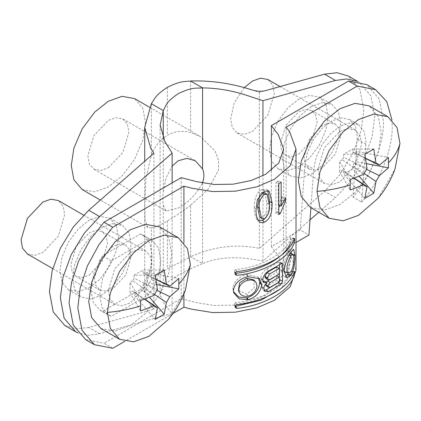 <?xml version="1.0" encoding="UTF-8"?>
<svg xmlns="http://www.w3.org/2000/svg" width="421" height="421" viewBox="0 0 421 421"><rect width="100%" height="100%" fill="white"/><g stroke="black" fill="none" stroke-linecap="round" stroke-linejoin="round"><path stroke-width="0.32" stroke-dasharray="2.1 1.58" d="M163.264 138.683L163.264 191.613C162.701 197.186 162.701 201.748 163.264 205.29L163.264 286.327L151.339 279.439C155.154 276.334 160.485 272.813 167.326 268.866L190.634 256.752L202.564 263.635C193.402 267.246 185.293 271.087 178.246 275.166C171.284 279.176 166.29 282.896 163.264 286.327L160.159 294.147L160.201 295.126L164.943 305.072L172.142 313.508L99.645 333.748L88.373 335.232L77.917 332.911M251.705 89.836L259.352 92.341L265.209 90.71M99.645 333.748L88.731 327.443L153.902 309.251L150.702 305.499L146.124 298.331L144.719 291.848L151.339 279.439L151.339 227.924L147.808 227.445L145.04 220.046L144.798 202.496L145.929 178.509L151.339 155.207C154.849 146.261 160.175 139.609 167.326 135.252C174.689 131.226 182.461 130.315 190.634 132.515L200.296 136.53L214.91 150.771L218.546 160.238L218.488 170.247L208.29 189.003L190.634 205.232L190.634 256.752C213.473 246.438 236.381 243.643 259.352 248.369L324.523 191.313L339.831 174.731L352.845 153.428L361.155 130.631L363.818 110.039L360.039 89.662L348.472 76.117M163.264 205.29L166.211 210.979L178.246 208.106C188.882 202.222 196.991 193.723 202.564 182.603L202.564 263.635C222.698 255.11 244.112 257.284 262.946 261.083L310.019 219.867M318.723 212.247L335.437 197.617L324.523 191.313M262.946 261.083L262.946 175.757M259.352 92.341L259.352 248.369M172.142 182.893L172.142 313.508M153.902 153.223L153.902 309.251M112.744 246.427L99.777 260.115L94.409 278.192L95.693 285.243L99.777 290.064L105.997 291.19L112.744 288.78L125.716 275.087L131.084 257.015L129.8 249.963L125.716 245.143L119.496 244.017L112.744 246.427M357.092 81.253L359.387 82.421L370.959 95.967L374.737 116.343L372.069 136.936L363.76 159.733L350.746 181.035L335.437 197.617M322.339 125.421L309.372 139.109L303.999 157.186L305.288 164.237L309.372 169.058L315.587 170.184L322.339 167.774L335.305 154.081L340.678 136.009L339.389 128.958L335.305 124.132L329.09 123.006L322.339 125.421M311.424 106.513L300.652 115.101L290.737 128.347L284.222 143.561L282.165 157.186L284.222 168.432L290.737 176.125L300.652 177.92L311.424 174.073L322.191 165.485L332.111 152.239L338.621 137.025L340.678 123.4L338.621 112.154L332.111 104.461L322.191 102.666L311.424 106.513M88.731 327.443L76.164 328.864L64.781 325.475M101.829 295.079L91.062 298.926L81.142 297.131L74.628 289.438L72.575 278.192L74.628 264.567L81.142 249.358L91.062 236.107L101.829 227.519L112.596 223.672L122.516 225.467L129.031 233.16L131.084 244.412L129.031 258.031L122.516 273.245L112.596 286.49L101.829 295.079M82.137 189.529L94.72 191.808L108.381 186.929L122.043 176.036L134.625 159.227L142.887 139.925L145.498 122.648L142.887 108.376L134.625 98.619M108.381 167.774L122.89 152.455L128.905 132.226L127.463 124.337L122.89 118.938L115.933 117.68L108.381 120.374L93.867 135.694L87.857 155.923L89.299 163.816L93.867 169.21L100.824 170.468L108.381 167.774M89.168 287.769L99.935 279.181L109.855 265.93L116.37 250.721L118.422 237.097L116.37 225.851L109.855 218.157L99.935 216.362L89.168 220.209L78.401 228.798L68.481 242.043L61.966 257.257L59.914 270.877L61.966 282.128L68.481 289.822L78.401 291.616L89.168 287.769M89.168 275.166L102.135 261.478L107.508 243.401L106.218 236.349L102.135 231.529L95.92 230.403L89.168 232.813L76.201 246.501L70.828 264.577L72.117 271.629L76.201 276.45L82.416 277.576L89.168 275.166M190.634 205.232C182.461 211.484 174.689 216.731 167.326 220.967C160.175 225.109 154.849 227.429 151.339 227.924M298.757 166.763L309.53 158.175L319.444 144.924L325.959 129.71L328.017 116.091L325.959 104.845L319.444 97.151L309.53 95.356L298.757 99.198L287.99 107.792L278.07 121.037L271.556 136.251L269.503 149.871L271.556 161.122L278.07 168.81L287.99 170.61L298.757 166.763M298.757 154.16L311.729 140.467L317.097 122.395L315.813 115.343L311.729 110.523L305.509 109.397L298.757 111.807L285.791 125.495L280.418 143.572L281.707 150.623L285.791 155.444L292.011 156.57L298.757 154.16M163.264 191.613L166.053 177.946L172.142 166.079M112.744 348.272L104.013 343.231L181.198 298.673L196.718 302.673L214.163 305.493L233.123 305.183L251.027 301.562L265.572 295.332L278.76 284.043L283.659 270.124L278.286 255.579L271.356 246.617L300.189 229.971L308.919 235.013M296.01 242.47L286.096 248.19L289.564 252.674L296.01 270.124M173.036 313.466L124.737 341.352M85.705 339.647L104.013 343.231M181.198 177.662L181.198 298.673M151.823 240.249L143.093 235.207L149.744 242.896L152.044 255C151.813 266.425 147.924 277.913 140.388 289.459L102.571 311.293L99.866 310.077L93.215 302.394L90.915 290.29L93.983 273.108L102.571 255.831L140.388 233.997L151.823 240.249L158.48 247.937L160.78 260.041C160.543 271.466 156.659 282.954 149.118 294.5L111.307 316.334L108.597 315.118L101.945 307.435L99.645 295.332L102.713 278.149L111.307 260.873L149.118 239.039M143.093 235.207L140.388 233.997M183.919 242.596L183.919 293.869M310.903 207.732L313.703 169.11L316.266 156.986L322.528 143.908L331.469 132.81L340.947 125.795L350.019 122.921L358.329 124.59L349.598 119.548L355.424 126.416L357.271 136.509L352.966 197.107C370.859 176.841 384.12 143.919 383.468 121.385L379.316 99.172L366.844 84.637M349.598 119.548L341.284 117.88L332.216 120.753L322.739 127.768L313.798 138.867L307.535 151.944L304.972 164.069L313.703 169.11M300.189 229.971L304.972 164.069M271.356 246.617L271.356 170.473M358.329 124.59L364.154 131.457L366.002 141.551L361.702 202.148L352.966 197.107M391.893 119.79L392.204 126.426C392.856 148.96 379.589 181.883 361.702 202.148M286.096 248.19L286.096 127.184M238.407 290.306L246.79 294.179L254.279 288.017L253.831 279.928M285.301 272.25L287.517 270.892L290.201 260.436L289.259 253.458L287.517 254.921L284.233 262.893L284.07 270.877M140.388 289.459L149.118 294.5M102.571 311.293L111.307 316.334M111.307 260.873L102.571 255.831M281.175 182.151L278.213 180.867L278.213 204.838L278.786 205.085M278.213 204.838L282.291 196.618L285.47 197.717M282.291 196.618L282.291 200.154L283.822 200.685M282.291 200.154L279.744 205.501M278.786 207.869L277.428 212.105L278.786 212.716M277.428 212.105L275.939 213.168L278.786 214.542M275.939 213.168L275.939 182.525L278.786 183.893M278.213 180.867L275.939 182.525M258.178 220.341L256.868 219.204L258.71 221.057M256.868 219.204C254.947 216.005 254.105 212.158 254.347 207.658L256.052 209.553M254.347 207.658C254.326 201.675 255.226 192.471 262.367 189.339L264.499 191.087M262.367 189.339L266.725 189.513L267.835 190.639M264.751 218.873L269.093 209.142M264.814 192.702L266.893 202.859L266.561 209.269C265.625 211.689 267.277 213.336 262.457 217.199L259.568 216.768M259.894 194.586L261.288 193.086M262.457 217.199L264.593 218.946M266.893 202.859L269.256 204.506M293.495 254.779L291.337 254.568L291.327 253.821M291.221 251.695L290.101 248.916L287.406 251.453C284.012 256.405 281.865 262.578 280.96 269.972L284.064 271.135M280.96 269.972L280.96 270.629L284.064 271.798M280.96 270.629L283.712 276.618L285.343 276.529M288.338 273.103L291.337 254.568M235.213 307.356L234.55 305.257L235.213 306.193M292.827 275.139L290.769 274.887L280.823 288.68M290.769 274.887L291.037 271.577L294.674 271.982M294.39 271.629L290.769 271.182L291.037 271.577L290.769 271.182C286.338 286.064 261.694 300.157 235.876 302.567L236.607 304.662M235.876 302.567L234.55 303.873L234.55 305.257M279.523 264.73L279.523 262.993L279.081 261.957L278.286 262.167L266.551 269.251C263.109 271.15 261.183 274.029 260.778 277.886L261.799 280.86L263.041 281.412M264.804 281.191L267.061 282.959M264.804 281.26C262.904 282.602 261.878 284.343 261.725 286.485L262.82 289.748L264.078 290.285M278.534 282.412L279.339 280.96M279.523 262.993L281.044 263.609M276.465 266.998L276.465 272.624L267.167 278.07L265.435 278.039M265.53 284.391L266.204 282.238M273.945 277.397L276.465 275.708L276.465 280.502L267.619 285.727L266.098 285.717M279.339 281.854L276.465 280.502M279.339 273.976L276.465 272.624M258.394 277.792L257.489 276.697L246.506 274.639C238.691 276.708 234.15 281.16 232.881 287.99L233.539 291.821M232.881 287.99L233.455 290.101M294.674 238.949L291.037 238.544L290.769 238.149C286.338 253.026 261.694 267.119 235.876 269.529L236.607 271.629M292.827 242.101L290.769 241.849L291.037 239.923L290.769 238.149L294.39 238.591M235.876 269.529L234.55 270.84L235.213 274.324M234.55 272.219L235.213 273.155M100.882 328.491L114.944 331.038L130.21 325.586L145.482 313.408L159.543 294.621L168.784 273.05L171.694 253.737L168.784 237.786L159.543 226.882M108.381 290.29L109.913 298.684L114.775 304.425L122.174 305.767L130.21 302.894L145.65 286.601L152.044 265.083L150.513 256.684L145.65 250.948L138.251 249.606L130.21 252.474L114.775 268.772L108.381 290.29M27.444 254.005L34.848 255.347L42.884 252.479L58.319 236.181L64.713 214.663L63.182 206.269L58.319 200.528M168.6 319.213L185.372 290.169M144.503 299.231L133.089 291.469L155.217 306.904M140.588 300.557L130.005 282.291L130.005 292.679L132.678 291.137L144.735 299.147M157.438 289.511L134.099 278.292L132.678 280.749L154.065 295.353M154.444 294.437L143.093 286.759L144.514 284.301L156.833 290.295M156.065 279.533L143.093 273.097L156.017 279.286M130.005 292.679L140.588 310.945M156.875 284.628L147.187 282.759L147.187 272.371L178.825 278.486M155.212 319.386L134.099 295.042L143.093 289.853L149.555 297.305M164.206 270.04L143.093 270.008L134.099 275.202L155.212 275.234M132.678 280.749L130.005 282.291M144.514 284.301L147.187 282.759M147.187 272.371L144.514 273.918M143.093 289.853L143.093 286.759M143.093 273.097L143.093 270.008M134.099 291.953L134.099 295.042M134.099 275.202L134.099 278.292M310.472 207.485L324.533 210.032L339.805 204.58L355.071 192.402L369.138 173.615L378.374 152.044L381.284 132.731L378.374 116.78L369.138 105.876M317.971 169.284L319.502 177.678L324.365 183.419L331.769 184.761L339.805 181.888L355.24 165.59L361.639 144.077L360.102 135.678L355.24 129.942L347.841 128.6L339.805 131.468L324.365 147.766L317.971 169.284M244.312 87.589L234.16 103.103L230.64 118.864L232.176 127.258L237.039 132.999L244.438 134.341L252.474 131.468L267.914 115.175L274.308 93.657L272.776 85.258L267.914 79.522M378.195 198.207L394.961 169.163M354.093 178.225L342.678 170.463L364.807 185.898M350.183 179.551L339.594 161.285L339.594 171.673L342.273 170.126L354.329 178.141M367.028 168.505L343.689 157.286L342.273 159.743L363.655 174.341M364.033 173.426L352.687 165.753L354.103 163.295L366.423 169.289M365.654 158.528L352.687 152.092L365.612 158.28M377.611 163.722L352.687 152.092L352.687 149.002L343.689 154.197L364.802 154.228M339.594 171.673L350.183 189.939M366.465 163.622L356.782 161.753L356.782 151.365L388.415 157.475M364.802 198.38L343.689 174.036L352.687 168.842L359.15 176.299M373.795 149.034L352.687 149.002M342.273 159.743L339.594 161.285M354.103 163.295L356.782 161.753M356.782 151.365L354.103 152.912M352.687 168.842L352.687 165.753M343.689 170.947L343.689 174.036M343.689 154.197L343.689 157.286M190.634 81L190.634 132.515M151.339 103.692L151.339 155.207M167.326 87.352L167.326 135.252M167.326 220.967L167.326 268.866M248.101 296.179L246.79 294.179M289.059 255.268L287.517 254.921M365.902 144.245L357.171 139.204M287.627 251.126L291.085 251.895M287.406 251.453L290.853 252.237M291.337 255.063L293.647 255.289M291.037 272.961L293.732 273.261M234.55 303.873L235.213 305.978M262.825 280.139L260.778 278.355M261.725 286.485L263.82 288.248M261.725 287.101L263.82 288.864M278.286 262.167L281.254 263.446M266.551 269.251L268.903 270.908M260.778 277.886L262.825 279.67M267.619 285.727L270.024 287.354M267.167 278.07L269.551 279.707M233.455 290.595L232.881 288.485M247.069 274.513L248.395 276.513M246.506 274.639L247.801 276.639M234.55 270.84L235.213 272.945M291.037 239.923L293.732 240.223M160.159 125.095L160.159 294.147M144.719 291.848L144.719 161.264M359.387 82.421L357.466 81.311M147.808 227.445L100.393 200.07M109.855 218.157L122.516 225.467M68.481 289.822L81.142 297.131M319.444 97.151L332.111 104.461M278.07 168.81L290.737 176.125M122.89 118.938L195.239 160.706M311.729 110.523L335.305 124.132M102.135 231.529L125.716 245.143M149.518 107.218L200.296 136.53M166.211 210.979L93.867 169.21M309.372 169.058L285.791 155.444M99.777 290.064L76.201 276.45M283.659 149.113L283.659 270.124M290.001 253.584L289.259 253.458M99.866 310.077L108.597 315.118M257.326 219.694L259.004 221.367M266.725 189.513L269.224 191.255M293.769 249.453L290.101 248.916M286.806 277.597L283.712 276.618M235.26 307.656L234.597 305.567M294.558 271.371L290.922 270.95M263.825 282.565L261.799 280.86M264.893 291.427L262.82 289.748M282.117 263.214L279.081 261.957M233.75 292.827L233.192 290.827M259.52 278.697L257.489 276.697M294.558 238.339L290.922 237.918M235.26 274.624L234.597 272.534M83.584 215.115L145.65 250.948M52.709 268.593L114.775 304.425M168.016 284.728L143.587 273.287M280.091 86.552L355.24 129.942M237.039 132.999L324.365 183.419"/><path stroke-width="0.63" d="M77.917 332.911L75.696 331.774L64.129 318.234L60.35 297.852L63.013 277.265L71.323 254.468L84.337 233.166L99.645 216.583L172.142 153.112L164.943 141.698L160.159 125.095L163.264 110.576C166.274 106.087 164.553 103.082 178.246 93.651C193.528 86.326 196.423 88.684 202.564 87.889C217.162 88.084 231.555 90.473 245.748 95.046L262.946 100.687L335.437 80.448L346.672 78.964L357.092 81.253M357.466 81.311L348.472 76.117L337.089 72.728L324.523 74.149L265.209 90.71C261.241 91.652 256.742 91.362 251.705 89.836C231.266 83.3 210.905 80.358 190.634 81C184.956 81.816 180.93 80.479 167.326 87.352C154.733 95.604 154.444 99.43 151.339 103.692L144.719 127.395L150.702 148.15L153.902 153.223L88.731 210.279L99.645 216.583M310.019 219.867L318.723 212.247M262.946 175.757L262.946 100.687M202.433 182.946L202.564 182.603C204.327 177.72 204.327 173.157 202.564 168.921L195.233 160.706L186.887 158.391L178.246 160.711L172.142 166.079M172.142 153.112L172.142 182.893M75.696 331.774L64.781 325.475L53.209 311.929L49.431 291.553L52.099 270.961L60.408 248.164L73.422 226.861L88.731 210.279M149.518 107.218L134.625 98.619L122.043 96.341L108.381 101.219L94.72 112.112L82.137 128.921L73.87 148.224L71.265 165.5L73.87 179.772L82.137 189.529L100.393 200.07M310.903 207.732L308.919 235.013L296.01 242.47M296.01 149.113L289.564 131.662L286.096 127.184L357.271 86.089L348.535 81.048L271.356 125.611L278.286 134.573L283.659 149.113L278.76 163.032L265.572 174.326L251.027 180.556L233.123 184.177L214.163 184.487L196.718 181.667L181.198 177.662L104.013 222.225L112.744 227.266L183.919 186.177L191.681 188.176L212.61 191.56L235.365 191.187L256.847 186.845L274.308 179.367L290.132 165.816L296.01 149.113L296.01 270.124L290.132 286.827L274.308 300.373L256.847 307.851L235.365 312.193L212.61 312.566L191.681 309.182L183.919 307.183L173.036 313.466M124.737 341.352L112.744 348.272L94.441 344.688L85.705 339.647L73.238 325.112L69.081 302.894L71.412 282.965L78.616 261.031L90.052 239.917L104.013 222.225M112.744 227.266L98.782 244.959L87.347 266.077L80.143 288.006L77.817 307.935L81.969 330.153L94.441 344.688M183.919 186.177L183.919 242.596M183.919 293.869L183.919 307.183M357.271 86.089L375.574 89.678L366.844 84.637L348.535 81.048M271.356 170.473L271.356 125.611M375.574 89.678L386.783 101.608L391.893 119.79M281.175 182.151L281.175 206.122L285.47 197.717L285.47 201.254L280.354 213.421L278.786 214.542L278.786 183.893L281.175 182.151M272.155 203.033C271.95 208.779 272.045 218.294 264.462 222.141C262.009 223.062 260.094 222.698 258.71 221.057C256.715 218.057 255.831 214.221 256.052 209.553L257.363 199.601L264.499 191.087L269.224 191.255L272.155 203.033L269.64 201.459L267.835 190.639M259.004 221.367L258.71 221.057M291.085 275.129C293.779 269.672 295.079 263.099 294.989 255.415L293.769 249.453L290.853 252.237C287.285 257.415 285.022 263.714 284.064 271.135L286.806 277.602L291.085 275.129L287.627 274.36L287.406 274.687L290.853 275.471M235.213 307.356L236.607 308.367C263.788 305.83 289.732 290.995 294.39 275.329L294.674 273.361L294.39 271.629C289.732 287.29 263.788 302.125 236.607 304.662L235.213 305.978L235.26 307.656M294.274 271.94L294.674 271.982L294.39 271.629M268.903 270.908C265.283 272.882 263.257 275.802 262.825 279.67L263.825 282.565L267.061 282.959C265.062 284.343 263.983 286.106 263.82 288.248L264.893 291.427L268.451 291.59L281.254 283.922L282.559 281.07L282.559 264.225L282.117 263.214L268.903 270.908M263.041 281.412L264.804 281.191L267.061 282.959M247.801 276.639C239.575 278.786 234.797 283.27 233.455 290.101L233.75 292.827L239.044 298.799L248.395 299.747C256.278 297.079 260.694 292.037 261.646 284.617L259.52 278.697L247.801 276.639M235.213 274.324L236.607 275.329C263.788 272.792 289.732 257.957 294.39 242.296L294.674 240.328L294.39 238.591C288.743 254.926 264.983 268.519 236.607 271.629L235.213 272.945L235.26 274.624M294.274 238.902L294.674 238.949L294.39 238.591M259.894 194.586L257.547 206.648L259.568 216.768L261.462 218.494L264.593 218.946C268.561 214.952 270.114 210.137 269.256 204.506L267.161 194.46L264.409 194.27L262.283 192.518L264.814 192.702L267.161 194.46M261.462 218.494L259.42 208.495C258.562 202.854 260.225 198.112 264.409 194.27M248.101 280.207L250.658 279.939L253.021 280.312L254.931 281.307L256.315 282.959L256.994 285.854L256.699 288.017L254.937 291.637L251.421 294.847L249.632 295.721L246.553 296.395L244.069 296.184L242.228 295.5L240.996 294.674L239.47 292.795L238.744 289.837L239.496 286.627L240.996 284.349L243.038 282.486L245.501 281.065L248.101 280.207L246.79 278.207L239.57 282.891L238.407 290.306L239.223 292.263M255.615 281.949L253.831 279.928L246.79 278.207M290.969 255.694L292.727 254.079L293.558 254.952L293.905 258.299L293.558 263.23L292.727 267.461L291.548 270.666L290.969 271.671L288.553 273.161L287.501 272.213L286.99 270.698L286.99 266.556L288.49 260.767L290.969 255.694L289.059 255.268M278.786 205.085L281.175 206.122M283.822 200.685L285.47 201.254M279.744 205.501L278.786 207.869M278.786 212.716L280.354 213.421M264.462 222.141L262.336 220.388L258.178 220.341M262.336 220.388L264.751 218.873M269.093 209.142L269.64 201.459M261.288 193.086L262.283 192.518M257.547 206.648L259.42 208.495M291.327 253.821L291.221 251.695M294.989 254.921L293.495 254.779M285.343 276.529L287.406 274.687M287.627 274.36L288.338 273.103M284.07 270.877L285.301 272.25L288.553 273.161M235.213 306.193L235.876 306.267L236.607 308.367M294.39 275.329L292.827 275.139M280.823 288.68L260.967 300.247L235.876 306.267M264.078 290.285L266.125 289.927L268.451 291.59M281.254 283.922L278.286 282.638L266.125 289.927M279.339 280.96L279.523 264.73M281.044 263.609L282.559 264.225M267.682 279.691L265.435 278.039L264.798 276.555L267.167 272.44L276.465 266.998L279.339 268.351L279.339 273.976L269.551 279.707L267.682 279.691L267.056 278.249L269.551 274.082L279.339 268.351M265.53 284.391L267.83 285.927L265.53 284.391L266.098 285.717L268.387 287.354L267.83 286.07M266.204 282.238L267.619 280.933L273.945 277.397M276.465 275.708L279.339 277.06L279.339 281.854L270.024 287.354L268.387 287.354M267.619 280.933L270.024 282.559L279.339 277.06M270.024 282.559L267.83 285.927M267.167 272.44L269.551 274.082M264.798 276.555L267.056 278.249M233.539 291.821L238.728 296.994L246.506 297.873L247.801 299.873M248.395 299.747L247.069 297.747L246.506 297.873M247.069 297.747C254.558 295.184 258.757 290.206 259.657 282.812L261.646 284.617M259.657 282.812L259.657 282.149L261.646 283.954M259.657 282.149L258.394 277.792M235.213 273.155L235.876 273.234L236.607 275.329M294.39 242.296L292.827 242.101M290.769 241.849C286.338 256.731 261.694 270.824 235.876 273.234M178.209 237.655L159.543 226.882L145.482 224.335L130.21 229.787L114.944 241.964L100.882 260.752L91.641 282.323L88.731 301.636L91.641 317.587L100.882 328.491L119.543 339.268L133.61 341.815L148.876 336.363L168.6 319.213C175.846 310.488 181.435 300.805 185.372 290.169L190.36 264.514L187.445 248.564L178.209 237.655L164.148 235.107L148.876 240.565L133.61 252.742L119.543 271.524L110.307 293.1L107.397 312.408L110.307 328.359L119.543 339.268M83.584 215.115L58.319 200.528L50.92 199.186L42.884 202.059L27.444 218.352L21.05 239.87L22.581 248.264L27.444 254.005L52.709 268.593M156.875 284.628L178.825 288.869L178.825 278.486L169.805 286.264L168.016 284.728L166.432 284.317L164.206 270.04L155.212 275.234L157.438 289.511L154.065 295.353L140.588 300.557L140.588 310.945L154.065 305.735L144.503 299.231M154.065 305.735L155.217 306.904L157.438 307.683L144.735 299.147M156.833 290.295L169.805 296.652L166.432 302.488L154.444 294.437M169.805 286.264L156.065 279.533M156.017 279.286L166.432 284.317M157.438 307.683L155.212 319.386L164.206 314.192L149.555 297.305M178.825 288.869L169.805 296.652M166.432 302.488L164.206 314.192M387.799 116.649L369.138 105.876L355.071 103.329L339.805 108.781L324.533 120.959L310.472 139.746L301.236 161.317L298.321 180.63L301.236 196.581L310.472 207.485L329.138 218.257L343.199 220.804L358.466 215.352L378.195 198.207C385.436 189.482 391.025 179.799 394.961 169.163L399.95 143.503L397.04 127.558L387.799 116.649L373.737 114.102L358.466 119.553L343.199 131.736L329.138 150.518L319.897 172.089L316.987 191.402L319.897 207.353L329.138 218.257M280.091 86.552L267.914 79.522L260.51 78.18L252.474 81.048L244.312 87.589M366.465 163.622L388.415 167.863L388.415 157.475L379.395 165.258L377.611 163.722L376.021 163.311L373.795 149.034L364.802 154.228L367.028 168.505L363.655 174.341L350.183 179.551L350.183 189.939L363.655 184.73L354.093 178.225M363.655 184.73L364.807 185.898L367.028 186.677L354.329 178.141M366.423 169.289L379.395 175.641L376.021 181.483L364.033 173.426M379.395 165.258L365.654 158.528M365.612 158.28L376.021 163.311M367.028 186.677L364.802 198.38L373.795 193.186L359.15 176.299M388.415 167.863L379.395 175.641M376.021 181.483L373.795 193.186M163.264 138.683L163.264 110.576L151.339 103.692M202.564 168.921L202.564 87.889L190.634 81M202.564 182.972L202.564 182.603M324.523 74.149L335.437 80.448M293.647 255.289L294.989 255.415M293.732 273.261L294.674 273.361M279.523 279.839L282.559 281.07M264.798 276.155L267.056 277.849M293.732 240.223L294.674 240.328M179.025 283.717C184.787 277.707 188.566 271.303 190.36 264.514M140.656 305.867C130.247 309.193 119.159 311.377 107.397 312.408M388.615 162.706C394.377 156.696 398.155 150.297 399.95 143.503M350.246 184.861C339.836 188.187 328.748 190.371 316.987 191.402M144.719 161.264L144.719 127.395M292.858 254.084L290.001 253.584M267.088 282.901L264.825 281.202"/></g></svg>
